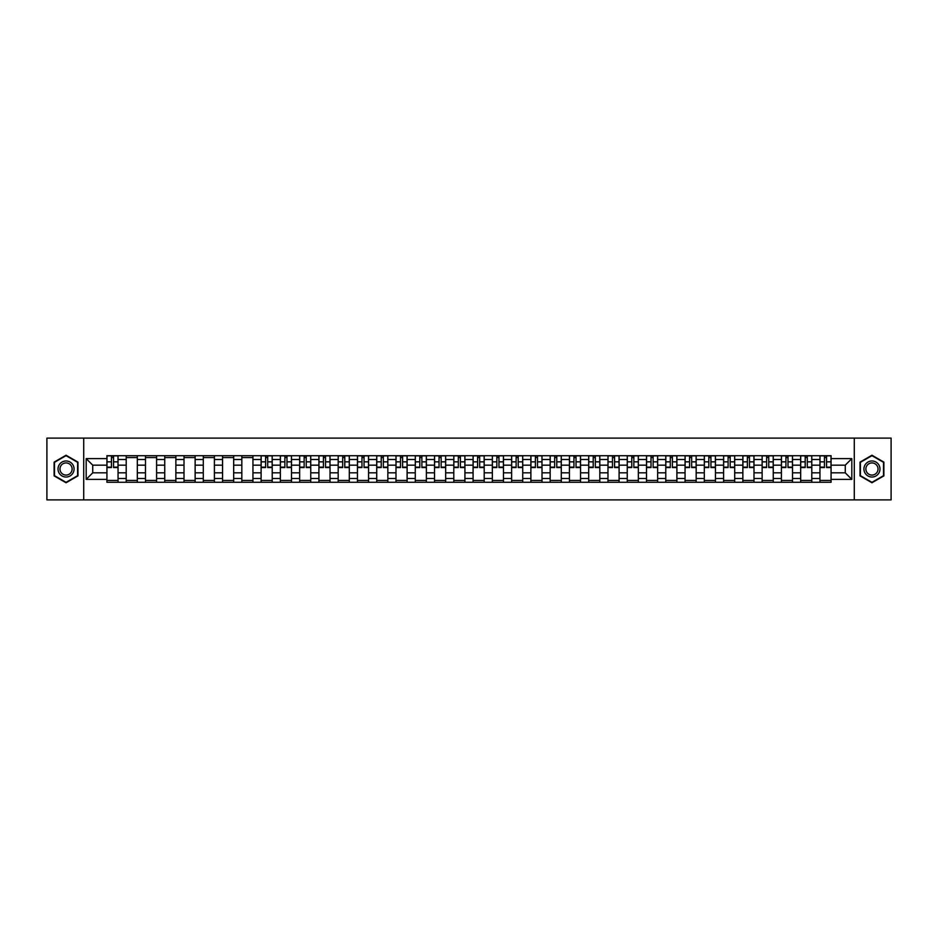 <?xml version="1.0" encoding="UTF-8"?>
<svg xmlns="http://www.w3.org/2000/svg" width="938" height="938" viewBox="0 0 938 938"><rect width="100%" height="100%" fill="white"/><g stroke="black" fill="none" stroke-linecap="round" stroke-linejoin="round"><path stroke-width="1.41" d="M854.284 499.884L891.1 499.884L891.1 438.116L46.9 438.116L46.9 499.884L854.284 499.884L854.284 438.116M126.208 482.284L126.208 459.491L118.047 459.491L118.047 482.284M118.047 459.491L118.047 455.716M126.208 459.491L126.208 455.716M137.323 455.716L137.323 482.284M145.472 482.284L145.472 455.716M156.599 455.716L156.599 482.284M164.748 482.284L164.748 455.716M175.863 455.716L175.863 482.284M184.012 482.284L184.012 455.716M195.139 455.716L195.139 482.284M203.288 482.284L203.288 455.716M214.403 455.716L214.403 482.284M222.564 482.284L222.564 455.716M233.679 455.716L233.679 482.284M241.828 482.284L241.828 455.716M252.943 455.716L252.943 482.284M261.104 482.284L261.104 455.716M272.219 455.716L272.219 482.284M280.368 482.284L280.368 455.716M291.483 455.716L291.483 482.284M299.644 482.284L299.644 455.716M310.759 455.716L310.759 482.284M318.908 482.284L318.908 455.716M330.024 455.716L330.024 482.284M338.184 482.284L338.184 455.716M349.299 455.716L349.299 482.284M357.448 482.284L357.448 455.716M368.575 455.716L368.575 482.284M376.724 482.284L376.724 455.716M387.84 455.716L387.84 482.284M395.988 482.284L395.988 455.716M407.115 455.716L407.115 482.284M415.264 482.284L415.264 455.716M426.38 455.716L426.38 482.284M434.54 482.284L434.54 455.716M445.656 455.716L445.656 482.284M453.804 482.284L453.804 455.716M464.92 455.716L464.92 482.284M473.08 482.284L473.08 455.716M484.196 455.716L484.196 482.284M492.344 482.284L492.344 455.716M503.46 455.716L503.46 482.284M511.62 482.284L511.62 455.716M522.736 455.716L522.736 482.284M530.885 482.284L530.885 455.716M542.012 455.716L542.012 482.284M550.16 482.284L550.16 455.716M561.276 455.716L561.276 482.284M569.425 482.284L569.425 455.716M580.552 455.716L580.552 482.284M588.701 482.284L588.701 455.716M599.816 455.716L599.816 482.284M607.976 482.284L607.976 455.716M619.092 455.716L619.092 482.284M627.241 482.284L627.241 455.716M638.356 455.716L638.356 482.284M646.517 482.284L646.517 455.716M657.632 455.716L657.632 482.284M665.781 482.284L665.781 455.716M676.896 455.716L676.896 482.284M685.057 482.284L685.057 455.716M696.172 455.716L696.172 482.284M704.321 482.284L704.321 455.716M715.436 455.716L715.436 482.284M723.597 482.284L723.597 455.716M734.712 455.716L734.712 482.284M742.861 482.284L742.861 455.716M753.988 455.716L753.988 482.284M762.137 482.284L762.137 455.716M773.252 455.716L773.252 482.284M781.401 482.284L781.401 455.716M792.528 455.716L792.528 482.284M800.677 482.284L800.677 455.716M811.792 455.716L811.792 482.284M819.953 482.284L819.953 455.716M819.953 472.834L811.792 472.834M800.677 472.834L792.528 472.834M781.401 472.834L773.252 472.834M762.137 472.834L753.988 472.834M742.861 472.834L734.712 472.834M723.597 472.834L715.436 472.834M704.321 472.834L696.172 472.834M685.057 472.834L676.896 472.834M665.781 472.834L657.632 472.834M646.517 472.834L638.356 472.834M627.241 472.834L619.092 472.834M607.976 472.834L599.816 472.834M588.701 472.834L580.552 472.834M569.425 472.834L561.276 472.834M550.16 472.834L542.012 472.834M530.885 472.834L522.736 472.834M511.62 472.834L503.46 472.834M492.344 472.834L484.196 472.834M473.08 472.834L464.92 472.834M453.804 472.834L445.656 472.834M434.54 472.834L426.38 472.834M415.264 472.834L407.115 472.834M395.988 472.834L387.84 472.834M376.724 472.834L368.575 472.834M357.448 472.834L349.299 472.834M338.184 472.834L330.024 472.834M318.908 472.834L310.759 472.834M299.644 472.834L291.483 472.834M280.368 472.834L272.219 472.834M261.104 472.834L252.943 472.834M241.828 472.834L233.679 472.834M222.564 472.834L214.403 472.834M203.288 472.834L195.139 472.834M184.012 472.834L175.863 472.834M164.748 472.834L156.599 472.834M145.472 472.834L137.323 472.834M126.208 472.834L118.047 472.834M819.953 465.166L811.792 465.166M800.677 465.166L792.528 465.166M781.401 465.166L773.252 465.166M762.137 465.166L753.988 465.166M742.861 465.166L734.712 465.166M723.597 465.166L715.436 465.166M704.321 465.166L696.172 465.166M685.057 465.166L676.896 465.166M665.781 465.166L657.632 465.166M646.517 465.166L638.356 465.166M627.241 465.166L619.092 465.166M607.976 465.166L599.816 465.166M588.701 465.166L580.552 465.166M569.425 465.166L561.276 465.166M550.16 465.166L542.012 465.166M530.885 465.166L522.736 465.166M511.62 465.166L503.46 465.166M492.344 465.166L484.196 465.166M473.08 465.166L464.92 465.166M453.804 465.166L445.656 465.166M434.54 465.166L426.38 465.166M415.264 465.166L407.115 465.166M395.988 465.166L387.84 465.166M376.724 465.166L368.575 465.166M357.448 465.166L349.299 465.166M338.184 465.166L330.024 465.166M318.908 465.166L310.759 465.166M299.644 465.166L291.483 465.166M280.368 465.166L272.219 465.166M261.104 465.166L252.943 465.166M241.828 465.166L233.679 465.166M222.564 465.166L214.403 465.166M203.288 465.166L195.139 465.166M184.012 465.166L175.863 465.166M164.748 465.166L156.599 465.166M145.472 465.166L137.323 465.166M126.208 465.166L118.047 465.166M92.733 472.834L106.932 472.834L106.932 465.166L92.733 465.166L92.733 472.834L86.179 479.377L86.179 458.623L106.932 458.623L106.932 465.166M831.068 465.166L831.068 472.834L845.267 472.834L845.267 465.166L831.068 465.166L831.068 455.716L106.932 455.716L106.932 458.623M831.068 458.623L851.821 458.623L851.821 479.377L831.068 479.377L831.068 472.834M106.932 472.834L106.932 482.284L831.068 482.284L831.068 479.377M106.932 479.377L86.179 479.377M83.717 499.884L83.717 438.116M77.971 462.117L66.047 455.235L54.123 462.117L54.123 475.883L66.047 482.765L77.971 475.883L77.971 462.117M883.877 462.117L871.953 455.235L860.029 462.117L860.029 475.883L871.953 482.765L883.877 475.883L883.877 462.117M118.047 480.432L106.932 480.432M111.446 457.568L113.545 457.568M137.323 480.432L126.208 480.432M126.208 457.568L137.323 457.568M156.599 480.432L145.472 480.432M145.472 457.568L156.599 457.568M175.863 480.432L164.748 480.432M164.748 457.568L175.863 457.568M195.139 480.432L184.012 480.432M184.012 457.568L195.139 457.568M214.403 480.432L203.288 480.432M203.288 457.568L214.403 457.568M233.679 480.432L222.564 480.432M222.564 457.568L233.679 457.568M252.943 480.432L241.828 480.432M241.828 457.568L252.943 457.568M272.219 480.432L261.104 480.432M265.606 457.568L267.705 457.568M291.483 480.432L280.368 480.432M284.882 457.568L286.981 457.568M310.759 480.432L299.644 480.432M304.147 457.568L306.245 457.568M330.024 480.432L318.908 480.432M323.422 457.568L325.521 457.568M349.299 480.432L338.184 480.432M342.687 457.568L344.785 457.568M368.575 480.432L357.448 480.432M361.962 457.568L364.061 457.568M387.84 480.432L376.724 480.432M381.227 457.568L383.337 457.568M407.115 480.432L395.988 480.432M400.503 457.568L402.601 457.568M426.38 480.432L415.264 480.432M419.778 457.568L421.877 457.568M445.656 480.432L434.54 480.432M439.043 457.568L441.141 457.568M464.92 480.432L453.804 480.432M458.319 457.568L460.417 457.568M484.196 480.432L473.08 480.432M477.583 457.568L479.681 457.568M503.46 480.432L492.344 480.432M496.859 457.568L498.957 457.568M522.736 480.432L511.62 480.432M516.123 457.568L518.222 457.568M542.012 480.432L530.885 480.432M535.399 457.568L537.497 457.568M561.276 480.432L550.16 480.432M554.663 457.568L556.773 457.568M580.552 480.432L569.425 480.432M573.939 457.568L576.038 457.568M599.816 480.432L588.701 480.432M593.215 457.568L595.313 457.568M619.092 480.432L607.976 480.432M612.479 457.568L614.578 457.568M638.356 480.432L627.241 480.432M631.755 457.568L633.854 457.568M657.632 480.432L646.517 480.432M651.019 457.568L653.118 457.568M676.896 480.432L665.781 480.432M670.295 457.568L672.394 457.568M696.172 480.432L685.057 480.432M689.559 457.568L691.658 457.568M715.436 480.432L704.321 480.432M708.835 457.568L710.934 457.568M734.712 480.432L723.597 480.432M728.099 457.568L730.198 457.568M753.988 480.432L742.861 480.432M747.375 457.568L749.474 457.568M773.252 480.432L762.137 480.432M766.639 457.568L768.75 457.568M792.528 480.432L781.401 480.432M785.915 457.568L788.014 457.568M811.792 480.432L800.677 480.432M805.191 457.568L807.29 457.568M831.068 480.432L819.953 480.432M824.455 457.568L826.554 457.568M86.179 458.623L92.733 465.166M845.267 472.834L851.821 479.377M845.267 465.166L851.821 458.623M113.545 467.581L113.545 455.845L117.989 455.845L117.989 467.581L113.545 467.581M111.446 457.451L113.545 457.451M115.339 455.845L107.002 455.845L107.002 467.581L111.446 467.581L111.446 455.845L109.652 455.845M59.094 473.01A8.032 8.032 0 0 0 70.057 475.953A8.032 8.032 0 0 0 73 464.99A8.032 8.032 0 0 0 62.037 462.047A8.032 8.032 0 0 0 59.094 473.01M60.782 472.037A6.074 6.074 0 0 0 69.084 474.265A6.074 6.074 0 0 0 71.311 465.963A6.074 6.074 0 0 0 63.01 463.735A6.074 6.074 0 0 0 60.782 472.037M66.047 455.669L77.596 462.328L77.596 475.672L66.047 482.331L54.498 475.672L54.498 462.328L66.047 455.669M865 473.01A8.032 8.032 0 0 0 875.963 475.953A8.032 8.032 0 0 0 878.906 464.99A8.032 8.032 0 0 0 867.943 462.047A8.032 8.032 0 0 0 865 473.01M866.689 472.037A6.074 6.074 0 0 0 874.99 474.265A6.074 6.074 0 0 0 877.218 465.963A6.074 6.074 0 0 0 868.916 463.735A6.074 6.074 0 0 0 866.689 472.037M871.953 455.669L883.502 462.328L883.502 475.672L871.953 482.331L860.404 475.672L860.404 462.328L871.953 455.669M267.705 467.581L267.705 455.845L272.161 455.845L272.161 467.581L267.705 467.581M265.606 457.451L267.705 457.451M269.499 455.845L261.163 455.845L261.163 467.581L265.606 467.581L265.606 455.845L263.812 455.845M286.981 467.581L286.981 455.845L291.425 455.845L291.425 467.581L286.981 467.581M284.882 457.451L286.981 457.451M288.775 455.845L280.427 455.845L280.427 467.581L284.882 467.581L284.882 455.845L283.088 455.845M306.245 467.581L306.245 455.845L310.701 455.845L310.701 467.581L306.245 467.581M304.147 457.451L306.245 457.451M308.039 455.845L299.703 455.845L299.703 467.581L304.147 467.581L304.147 455.845L302.364 455.845M325.521 467.581L325.521 455.845L329.965 455.845L329.965 467.581L325.521 467.581M323.422 457.451L325.521 457.451M327.315 455.845L318.979 455.845L318.979 467.581L323.422 467.581L323.422 455.845L321.628 455.845M344.785 467.581L344.785 455.845L349.241 455.845L349.241 467.581L344.785 467.581M342.687 457.451L344.785 457.451M346.579 455.845L338.243 455.845L338.243 467.581L342.687 467.581L342.687 455.845L340.904 455.845M364.061 467.581L364.061 455.845L368.505 455.845L368.505 467.581L364.061 467.581M361.962 457.451L364.061 457.451M365.855 455.845L357.519 455.845L357.519 467.581L361.962 467.581L361.962 455.845L360.169 455.845M383.337 467.581L383.337 455.845L387.781 455.845L387.781 467.581L383.337 467.581M381.227 457.451L383.337 457.451M385.119 455.845L376.783 455.845L376.783 467.581L381.227 467.581L381.227 455.845L379.444 455.845M402.601 467.581L402.601 455.845L407.045 455.845L407.045 467.581L402.601 467.581M400.503 457.451L402.601 457.451M404.395 455.845L396.059 455.845L396.059 467.581L400.503 467.581L400.503 455.845L398.709 455.845M421.877 467.581L421.877 455.845L426.321 455.845L426.321 467.581L421.877 467.581M419.778 457.451L421.877 457.451M423.659 455.845L415.323 455.845L415.323 467.581L419.778 467.581L419.778 455.845L417.985 455.845M441.141 467.581L441.141 455.845L445.597 455.845L445.597 467.581L441.141 467.581M439.043 457.451L441.141 457.451M442.935 455.845L434.599 455.845L434.599 467.581L439.043 467.581L439.043 455.845L437.249 455.845M460.417 467.581L460.417 455.845L464.861 455.845L464.861 467.581L460.417 467.581M458.319 457.451L460.417 457.451M462.211 455.845L453.863 455.845L453.863 467.581L458.319 467.581L458.319 455.845L456.525 455.845M479.681 467.581L479.681 455.845L484.137 455.845L484.137 467.581L479.681 467.581M477.583 457.451L479.681 457.451M481.475 455.845L473.139 455.845L473.139 467.581L477.583 467.581L477.583 455.845L475.789 455.845M498.957 467.581L498.957 455.845L503.401 455.845L503.401 467.581L498.957 467.581M496.859 457.451L498.957 457.451M500.751 455.845L492.403 455.845L492.403 467.581L496.859 467.581L496.859 455.845L495.065 455.845M518.222 467.581L518.222 455.845L522.677 455.845L522.677 467.581L518.222 467.581M516.123 457.451L518.222 457.451M520.015 455.845L511.679 455.845L511.679 467.581L516.123 467.581L516.123 455.845L514.341 455.845M537.497 467.581L537.497 455.845L541.941 455.845L541.941 467.581L537.497 467.581M535.399 457.451L537.497 457.451M539.291 455.845L530.955 455.845L530.955 467.581L535.399 467.581L535.399 455.845L533.605 455.845M556.773 467.581L556.773 455.845L561.217 455.845L561.217 467.581L556.773 467.581M554.663 457.451L556.773 457.451M558.556 455.845L550.219 455.845L550.219 467.581L554.663 467.581L554.663 455.845L552.881 455.845M576.038 467.581L576.038 455.845L580.481 455.845L580.481 467.581L576.038 467.581M573.939 457.451L576.038 457.451M577.831 455.845L569.495 455.845L569.495 467.581L573.939 467.581L573.939 455.845L572.145 455.845M595.313 467.581L595.313 455.845L599.757 455.845L599.757 467.581L595.313 467.581M593.215 457.451L595.313 457.451M597.096 455.845L588.759 455.845L588.759 467.581L593.215 467.581L593.215 455.845L591.421 455.845M614.578 467.581L614.578 455.845L619.021 455.845L619.021 467.581L614.578 467.581M612.479 457.451L614.578 457.451M616.372 455.845L608.035 455.845L608.035 467.581L612.479 467.581L612.479 455.845L610.685 455.845M633.854 467.581L633.854 455.845L638.297 455.845L638.297 467.581L633.854 467.581M631.755 457.451L633.854 457.451M635.636 455.845L627.299 455.845L627.299 467.581L631.755 467.581L631.755 455.845L629.961 455.845M653.118 467.581L653.118 455.845L657.573 455.845L657.573 467.581L653.118 467.581M651.019 457.451L653.118 457.451M654.912 455.845L646.575 455.845L646.575 467.581L651.019 467.581L651.019 455.845L649.225 455.845M672.394 467.581L672.394 455.845L676.837 455.845L676.837 467.581L672.394 467.581M670.295 457.451L672.394 457.451M674.188 455.845L665.839 455.845L665.839 467.581L670.295 467.581L670.295 455.845L668.501 455.845M691.658 467.581L691.658 455.845L696.113 455.845L696.113 467.581L691.658 467.581M689.559 457.451L691.658 457.451M693.452 455.845L685.115 455.845L685.115 467.581L689.559 467.581L689.559 455.845L687.765 455.845M710.934 467.581L710.934 455.845L715.377 455.845L715.377 467.581L710.934 467.581M708.835 457.451L710.934 457.451M712.728 455.845L704.391 455.845L704.391 467.581L708.835 467.581L708.835 455.845L707.041 455.845M730.198 467.581L730.198 455.845L734.653 455.845L734.653 467.581L730.198 467.581M728.099 457.451L730.198 457.451M731.992 455.845L723.655 455.845L723.655 467.581L728.099 467.581L728.099 455.845L726.317 455.845M749.474 467.581L749.474 455.845L753.918 455.845L753.918 467.581L749.474 467.581M747.375 457.451L749.474 457.451M751.268 455.845L742.931 455.845L742.931 467.581L747.375 467.581L747.375 455.845L745.581 455.845M768.75 467.581L768.75 455.845L773.193 455.845L773.193 467.581L768.75 467.581M766.639 457.451L768.75 457.451M770.532 455.845L762.195 455.845L762.195 467.581L766.639 467.581L766.639 455.845L764.857 455.845M788.014 467.581L788.014 455.845L792.458 455.845L792.458 467.581L788.014 467.581M785.915 457.451L788.014 457.451M789.808 455.845L781.471 455.845L781.471 467.581L785.915 467.581L785.915 455.845L784.121 455.845M807.29 467.581L807.29 455.845L811.733 455.845L811.733 467.581L807.29 467.581M805.191 457.451L807.29 457.451M809.072 455.845L800.735 455.845L800.735 467.581L805.191 467.581L805.191 455.845L803.397 455.845M826.554 467.581L826.554 455.845L830.998 455.845L830.998 467.581L826.554 467.581M824.455 457.451L826.554 457.451M828.348 455.845L820.011 455.845L820.011 467.581L824.455 467.581L824.455 455.845L822.661 455.845M800.677 459.491L792.528 459.491M781.401 459.491L773.252 459.491M762.137 459.491L753.988 459.491M742.861 459.491L734.712 459.491M723.597 459.491L715.436 459.491M704.321 459.491L696.172 459.491M685.057 459.491L676.896 459.491M665.781 459.491L657.632 459.491M646.517 459.491L638.356 459.491M627.241 459.491L619.092 459.491M607.976 459.491L599.816 459.491M588.701 459.491L580.552 459.491M569.425 459.491L561.276 459.491M550.16 459.491L542.012 459.491M530.885 459.491L522.736 459.491M511.62 459.491L503.46 459.491M492.344 459.491L484.196 459.491M473.08 459.491L464.92 459.491M453.804 459.491L445.656 459.491M434.54 459.491L426.38 459.491M415.264 459.491L407.115 459.491M395.988 459.491L387.84 459.491M376.724 459.491L368.575 459.491M357.448 459.491L349.299 459.491M338.184 459.491L330.024 459.491M318.908 459.491L310.759 459.491M299.644 459.491L291.483 459.491M280.368 459.491L272.219 459.491M261.104 459.491L252.943 459.491M241.828 459.491L233.679 459.491M222.564 459.491L214.403 459.491M203.288 459.491L195.139 459.491M184.012 459.491L175.863 459.491M164.748 459.491L156.599 459.491M145.472 459.491L137.323 459.491M819.953 459.491L811.792 459.491M800.677 478.509L792.528 478.509M781.401 478.509L773.252 478.509M762.137 478.509L753.988 478.509M742.861 478.509L734.712 478.509M723.597 478.509L715.436 478.509M704.321 478.509L696.172 478.509M685.057 478.509L676.896 478.509M665.781 478.509L657.632 478.509M646.517 478.509L638.356 478.509M627.241 478.509L619.092 478.509M607.976 478.509L599.816 478.509M588.701 478.509L580.552 478.509M569.425 478.509L561.276 478.509M550.16 478.509L542.012 478.509M530.885 478.509L522.736 478.509M511.62 478.509L503.46 478.509M492.344 478.509L484.196 478.509M473.08 478.509L464.92 478.509M453.804 478.509L445.656 478.509M434.54 478.509L426.38 478.509M415.264 478.509L407.115 478.509M395.988 478.509L387.84 478.509M376.724 478.509L368.575 478.509M357.448 478.509L349.299 478.509M338.184 478.509L330.024 478.509M318.908 478.509L310.759 478.509M299.644 478.509L291.483 478.509M280.368 478.509L272.219 478.509M261.104 478.509L252.943 478.509M241.828 478.509L233.679 478.509M222.564 478.509L214.403 478.509M203.288 478.509L195.139 478.509M184.012 478.509L175.863 478.509M164.748 478.509L156.599 478.509M145.472 478.509L137.323 478.509M126.208 478.509L118.047 478.509M819.953 478.509L811.792 478.509M113.545 467.159L117.989 467.159M113.545 461.848L117.989 461.848M107.002 467.159L111.446 467.159M107.002 461.848L111.446 461.848M267.705 467.159L272.161 467.159M267.705 461.848L272.161 461.848M261.163 467.159L265.606 467.159M261.163 461.848L265.606 461.848M286.981 467.159L291.425 467.159M286.981 461.848L291.425 461.848M280.427 467.159L284.882 467.159M280.427 461.848L284.882 461.848M306.245 467.159L310.701 467.159M306.245 461.848L310.701 461.848M299.703 467.159L304.147 467.159M299.703 461.848L304.147 461.848M325.521 467.159L329.965 467.159M325.521 461.848L329.965 461.848M318.979 467.159L323.422 467.159M318.979 461.848L323.422 461.848M344.785 467.159L349.241 467.159M344.785 461.848L349.241 461.848M338.243 467.159L342.687 467.159M338.243 461.848L342.687 461.848M364.061 467.159L368.505 467.159M364.061 461.848L368.505 461.848M357.519 467.159L361.962 467.159M357.519 461.848L361.962 461.848M383.337 467.159L387.781 467.159M383.337 461.848L387.781 461.848M376.783 467.159L381.227 467.159M376.783 461.848L381.227 461.848M402.601 467.159L407.045 467.159M402.601 461.848L407.045 461.848M396.059 467.159L400.503 467.159M396.059 461.848L400.503 461.848M421.877 467.159L426.321 467.159M421.877 461.848L426.321 461.848M415.323 467.159L419.778 467.159M415.323 461.848L419.778 461.848M441.141 467.159L445.597 467.159M441.141 461.848L445.597 461.848M434.599 467.159L439.043 467.159M434.599 461.848L439.043 461.848M460.417 467.159L464.861 467.159M460.417 461.848L464.861 461.848M453.863 467.159L458.319 467.159M453.863 461.848L458.319 461.848M479.681 467.159L484.137 467.159M479.681 461.848L484.137 461.848M473.139 467.159L477.583 467.159M473.139 461.848L477.583 461.848M498.957 467.159L503.401 467.159M498.957 461.848L503.401 461.848M492.403 467.159L496.859 467.159M492.403 461.848L496.859 461.848M518.222 467.159L522.677 467.159M518.222 461.848L522.677 461.848M511.679 467.159L516.123 467.159M511.679 461.848L516.123 461.848M537.497 467.159L541.941 467.159M537.497 461.848L541.941 461.848M530.955 467.159L535.399 467.159M530.955 461.848L535.399 461.848M556.773 467.159L561.217 467.159M556.773 461.848L561.217 461.848M550.219 467.159L554.663 467.159M550.219 461.848L554.663 461.848M576.038 467.159L580.481 467.159M576.038 461.848L580.481 461.848M569.495 467.159L573.939 467.159M569.495 461.848L573.939 461.848M595.313 467.159L599.757 467.159M595.313 461.848L599.757 461.848M588.759 467.159L593.215 467.159M588.759 461.848L593.215 461.848M614.578 467.159L619.021 467.159M614.578 461.848L619.021 461.848M608.035 467.159L612.479 467.159M608.035 461.848L612.479 461.848M633.854 467.159L638.297 467.159M633.854 461.848L638.297 461.848M627.299 467.159L631.755 467.159M627.299 461.848L631.755 461.848M653.118 467.159L657.573 467.159M653.118 461.848L657.573 461.848M646.575 467.159L651.019 467.159M646.575 461.848L651.019 461.848M672.394 467.159L676.837 467.159M672.394 461.848L676.837 461.848M665.839 467.159L670.295 467.159M665.839 461.848L670.295 461.848M691.658 467.159L696.113 467.159M691.658 461.848L696.113 461.848M685.115 467.159L689.559 467.159M685.115 461.848L689.559 461.848M710.934 467.159L715.377 467.159M710.934 461.848L715.377 461.848M704.391 467.159L708.835 467.159M704.391 461.848L708.835 461.848M730.198 467.159L734.653 467.159M730.198 461.848L734.653 461.848M723.655 467.159L728.099 467.159M723.655 461.848L728.099 461.848M749.474 467.159L753.918 467.159M749.474 461.848L753.918 461.848M742.931 467.159L747.375 467.159M742.931 461.848L747.375 461.848M768.75 467.159L773.193 467.159M768.75 461.848L773.193 461.848M762.195 467.159L766.639 467.159M762.195 461.848L766.639 461.848M788.014 467.159L792.458 467.159M788.014 461.848L792.458 461.848M781.471 467.159L785.915 467.159M781.471 461.848L785.915 461.848M807.29 467.159L811.733 467.159M807.29 461.848L811.733 461.848M800.735 467.159L805.191 467.159M800.735 461.848L805.191 461.848M826.554 467.159L830.998 467.159M826.554 461.848L830.998 461.848M820.011 467.159L824.455 467.159M820.011 461.848L824.455 461.848"/></g></svg>
